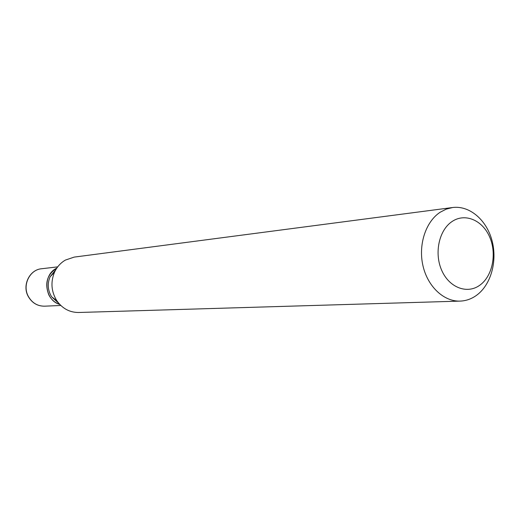 <?xml version="1.0" encoding="UTF-8"?>
<svg xmlns="http://www.w3.org/2000/svg" width="520" height="520" viewBox="0 0 520 520"><rect width="100%" height="100%" fill="white"/><g stroke="black" fill="none" stroke-linecap="round" stroke-linejoin="round"><path stroke-width="0.78" d="M56.868 268.021C47.06 274.469 44.402 283.471 48.893 295.035C51.395 299.721 55.029 302.868 59.794 304.467M56.836 268.073L56.154 268.444C42.152 275.555 44.636 300.326 59.755 304.421M479.791 285.226C492.492 276.263 497.029 253.929 489.729 237.139C482.619 220.227 465.114 212.674 452.121 221.481C439.023 230.035 434.018 253.175 441.721 270.368C449.235 287.69 467.214 294.437 479.791 285.226M476.392 295.425C490.925 285.019 497.582 261.196 492.005 240.539C486.531 219.85 469.501 205.283 452.589 207.525L446.199 209.144L440.161 212.244C425.724 221.663 418.145 244.758 422.929 265.623C427.622 286.533 443.794 301.691 460.096 301.106C465.953 300.885 471.387 298.994 476.392 295.425M452.589 207.525L74.191 257.101L65.39 260.078C60.593 262.88 56.959 266.929 54.509 272.24C50.486 282.1 51.246 291.584 56.791 300.677C62.335 308.548 69.615 312.481 78.63 312.488L460.096 301.106M55.984 269.412L50.057 276.842C47.223 283.777 47.755 290.446 51.662 296.842L58.695 303.238M44.596 306.183C37.447 306.215 31.974 302.939 28.184 296.348C21.905 285.155 29.712 269.614 41.594 268.749C29.672 269.666 22.094 285.266 28.321 296.368C32.058 302.926 37.486 306.195 44.596 306.183L60.794 305.474M41.594 268.749L57.7 266.87M51.662 296.842L56.791 300.677M50.057 276.842L54.509 272.24"/></g></svg>
